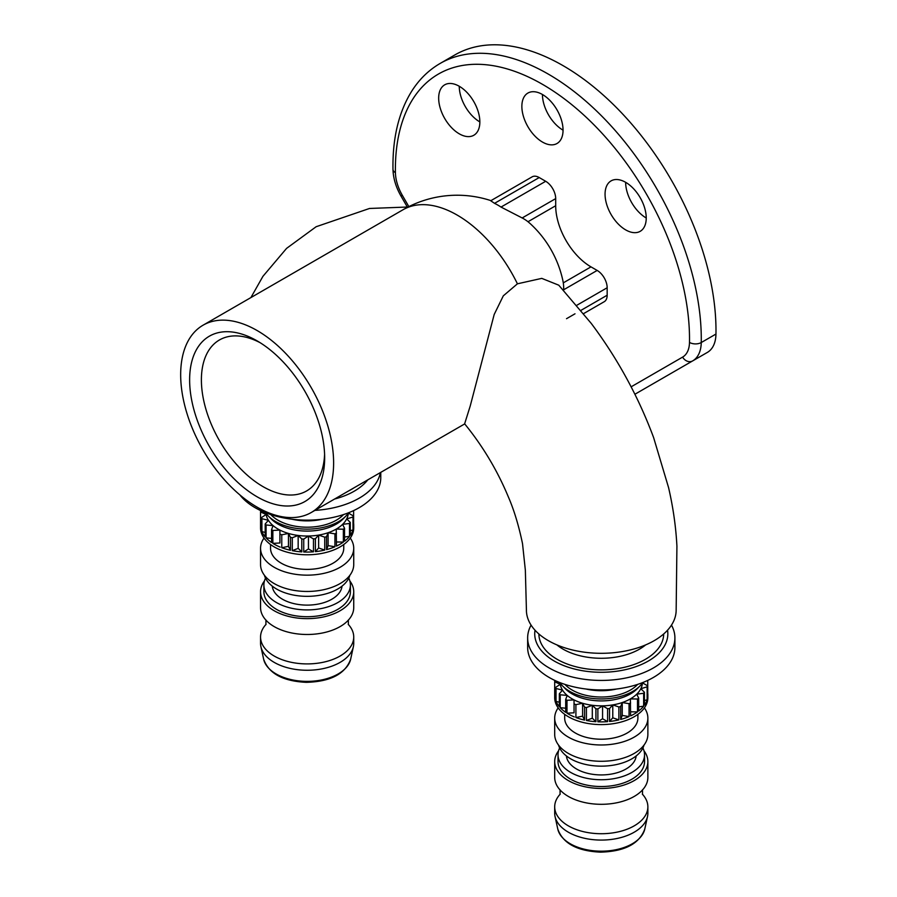 <?xml version="1.0" encoding="UTF-8"?>
<svg xmlns="http://www.w3.org/2000/svg" width="897" height="897" viewBox="0 0 897 897"><rect width="100%" height="100%" fill="white"/><g stroke="black" fill="none" stroke-linecap="round" stroke-linejoin="round"><path stroke-width="1.35" d="M634.897 394.254L692.652 360.908A8.32 6.795 -120 0 1 682.606 357.107L631.118 386.831M563.047 130.166A29.119 16.808 60 0 1 557.015 143.498A29.119 16.808 60 0 1 527.896 126.69A29.119 16.808 60 0 1 527.896 93.064A29.119 16.808 60 0 1 550.332 100.868A29.119 16.808 60 0 1 563.047 130.166A29.119 16.808 -120 0 1 542.45 94.499M479.85 121.925A29.119 16.808 60 0 1 473.818 135.256A29.119 16.808 60 0 1 444.699 118.449A29.119 16.808 60 0 1 444.699 84.823A29.119 16.808 60 0 1 467.135 92.626A29.119 16.808 60 0 1 479.85 121.925A29.119 16.808 -120 0 1 459.264 86.269M646.232 217.993A29.119 16.808 60 0 1 640.211 231.314A29.119 16.808 60 0 1 611.092 214.506A29.119 16.808 60 0 1 611.092 180.88A29.119 16.808 60 0 1 633.529 188.684A29.119 16.808 60 0 1 646.232 217.993A29.119 16.808 -120 0 1 625.646 182.326M563.608 290.325L563.63 289.798A106.519 61.501 -0 0 0 563.294 282.858L562.823 280.324A108.156 108.156 0 0 0 529.959 223.409L527.997 221.727A106.519 61.501 120 0 0 522.166 217.96L501.019 207.072A57.643 33.279 0 0 0 494.55 203.339L490.726 200.76L532.145 176.844A14.139 8.163 60 0 1 539.22 177.55L545.69 181.284A14.139 8.163 60 0 1 555.692 198.607L555.692 205.738A49.918 28.816 -120 0 0 590.988 266.869L597.167 270.434A14.139 8.163 60 0 1 607.168 287.758L607.168 295.225A14.139 8.163 60 0 1 604.23 301.706L583.633 313.602M239.914 494.942A73.621 42.507 -0 0 0 322.494 519.195A73.621 42.507 -0 0 0 380.777 477.619L380.777 472.36M314.925 510.382A73.621 42.507 -0 0 0 380.362 472.596M334.547 499.046A66.557 38.425 -0 0 0 367.792 479.85M257.147 496.826A95.486 55.132 -120 0 0 324.658 457.84A95.486 55.132 -120 0 0 257.147 340.894A95.486 55.132 -120 0 0 189.626 379.88A95.486 55.132 -120 0 0 257.147 496.826M324.591 454.331A87.166 50.322 60 0 1 306.606 490.951A87.166 50.322 60 0 1 263.023 486.634A87.166 50.322 60 0 1 206.086 409.817A87.166 50.322 60 0 1 219.44 339.974A87.166 50.322 60 0 1 260.152 342.71M257.147 330.556A108.156 62.442 -120 0 0 203.07 325.196A108.156 62.442 -120 0 0 186.486 411.858A108.156 62.442 -120 0 0 257.147 507.164A108.156 62.442 -120 0 0 311.214 512.523A108.156 62.442 -120 0 0 327.797 425.851A108.156 62.442 -120 0 0 257.147 330.556M526.438 610.767L525.35 570.2L522.525 543.683C518.735 525.463 513.97 509.776 508.229 496.624C497.263 470.308 482.732 446.033 464.635 423.81L470.23 405.982L494.191 314.477L503.307 295.842L517.423 283.811L541.766 278.373L558.775 285.19L591.246 323.413C617.528 358.475 638.316 396.53 653.61 437.568L668.579 487.632C673.142 507.41 675.923 526.92 676.921 546.172L676.147 610.767A74.877 43.224 180 0 1 601.282 653.308A74.877 43.224 180 0 1 526.416 610.756A74.877 43.224 180 0 1 526.416 609.579M667.536 630.21A66.557 38.425 180 0 1 601.282 672.279A66.557 38.425 180 0 1 535.027 630.21M671.483 625.108A73.621 42.507 180 0 1 674.903 637.924A73.621 42.507 180 0 1 601.282 680.431A73.621 42.507 180 0 1 527.649 637.924A73.621 42.507 180 0 1 531.08 625.108M674.903 637.924L674.903 647.432A73.621 42.507 180 0 1 601.282 689.939A73.621 42.507 180 0 1 527.649 647.432L527.649 637.924M715.963 334.054L701.252 342.542A216.3 124.885 -120 0 0 608.278 122.855A216.3 124.885 -120 0 0 440.18 63.418L454.891 54.919A216.3 124.885 60 0 1 622.978 114.368A216.3 124.885 60 0 1 715.963 334.054A41.598 24.017 60 0 1 707.352 352.42L692.652 360.908A41.598 24.017 -120 0 0 701.252 342.542A8.32 4.9 -179 0 1 689.49 342.407A33.279 19.218 60 0 1 682.606 357.107M558.562 750.823A46.588 26.899 0 0 0 554.694 761.553L554.694 777.407A46.588 26.899 0 0 0 561.219 791.143A46.588 26.899 0 0 0 568.339 796.424A46.588 26.899 0 0 0 641.344 791.143A46.588 26.899 0 0 0 647.869 777.407L647.869 761.553A46.588 26.899 0 0 0 644.001 750.823M642.375 794.159A46.588 26.899 180 0 1 647.869 806.829A46.588 26.899 180 0 1 619.109 831.676A46.588 26.899 180 0 1 568.339 825.845A46.588 26.899 180 0 1 554.694 806.829A46.588 26.899 180 0 1 560.188 794.159M554.694 806.829L554.694 813.175A46.588 26.899 0 0 0 555.052 816.528A46.588 26.899 0 0 0 601.282 840.074A46.588 26.899 0 0 0 647.511 816.528A46.588 26.899 0 0 0 647.869 813.175L647.869 806.829M622.249 715.447L620.679 719.439L620.679 706.533L622.249 702.542L622.249 715.447L629.055 716.58A46.588 26.899 180 0 1 620.679 719.439M565.693 708.204L560.221 707.699L560.221 694.783L567.218 695.444A41.184 23.771 0 0 0 574.046 699.907L574.046 712.812L566.982 713.193L566.982 700.288L574.046 699.907A41.184 23.771 0 0 0 582.59 703.259L582.59 716.165L575.908 717.544L575.908 704.638L582.59 703.259A41.184 23.771 0 0 0 592.3 705.277L592.3 718.183L586.425 720.482L586.425 707.565L592.3 705.277A41.184 23.771 0 0 0 602.571 705.838L602.571 718.744L597.873 721.805L597.873 708.899L602.571 705.838A41.184 23.771 0 0 0 612.774 704.907L612.774 717.813L609.534 721.457L609.534 708.552L612.774 704.907A41.184 23.771 0 0 0 622.249 702.542L629.055 703.674L629.055 716.58M612.774 704.907L618.885 706.982L618.885 719.887L612.774 717.813M618.885 719.887A46.588 26.899 180 0 1 609.534 721.457M602.571 705.838L607.605 708.731L607.605 721.637L602.571 718.744M607.605 721.637A46.588 26.899 180 0 1 597.873 721.805M592.3 705.277L595.922 708.798L595.922 721.704L592.3 718.183M595.922 721.704A46.588 26.899 180 0 1 586.425 720.482M582.59 703.259L584.586 707.184L584.586 720.089L582.59 716.165M584.586 720.089A46.588 26.899 180 0 1 575.908 717.544M574.046 699.907L574.046 712.812M574.293 716.905A46.588 26.899 180 0 1 566.982 713.193M559.336 702.228L556.039 701.398L556.039 688.492L562.531 690.129A41.184 23.771 0 0 0 567.218 695.444L565.693 699.436L565.693 712.341A46.588 26.899 180 0 1 560.221 707.699M555.613 695.119L554.694 694.704L554.694 681.798L560.277 684.31A41.184 23.771 0 0 0 562.531 690.129L559.336 693.785L559.336 706.69A46.588 26.899 180 0 1 556.039 701.398M560.132 683.043A41.184 23.771 0 0 0 560.277 684.31L555.613 687.394L555.613 700.299A46.588 26.899 180 0 1 554.694 694.984A46.588 26.899 180 0 1 554.694 694.704M555.097 680.531L554.761 680.666A46.588 26.899 0 0 0 554.694 681.798M647.746 680.408L647.746 693.011A46.588 26.899 180 0 1 647.869 694.984A46.588 26.899 180 0 1 647.443 698.628L647.443 685.723L642.544 682.886M642.656 682.707L643.71 682.168M647.129 699.75A46.588 26.899 180 0 1 644.416 705.143L644.416 692.237L640.828 688.705L647.129 686.844L647.129 699.75L644.416 700.557M643.642 706.186A46.588 26.899 180 0 1 638.686 711.018L638.686 698.113L636.724 694.177L643.642 693.269L643.642 706.186L638.686 706.825M554.694 694.984L554.694 697.698A46.588 26.899 0 0 0 601.282 724.597A46.588 26.899 0 0 0 647.869 697.698L647.869 694.984M647.129 686.844A46.588 26.899 0 0 0 647.443 685.723M643.642 693.269A46.588 26.899 0 0 0 644.416 692.237M637.487 699.01L637.487 711.915A46.588 26.899 180 0 1 630.602 715.884L630.4 698.886L637.487 699.01A46.588 26.899 0 0 0 638.686 698.113M629.055 703.674A46.588 26.899 0 0 0 630.602 702.979M618.885 706.982A46.588 26.899 0 0 0 620.679 706.533M607.605 708.731A46.588 26.899 0 0 0 609.534 708.552M595.922 708.798A46.588 26.899 0 0 0 597.873 708.899M584.586 707.184A46.588 26.899 0 0 0 586.425 707.565M574.293 703.999A46.588 26.899 0 0 0 575.908 704.638M565.693 699.436A46.588 26.899 0 0 0 566.982 700.288M559.336 693.785A46.588 26.899 0 0 0 560.221 694.783M555.613 687.394A46.588 26.899 0 0 0 556.039 688.492M622.249 702.542A41.184 23.771 0 0 0 630.4 698.886A41.184 23.771 0 0 0 636.724 694.177A41.184 23.771 0 0 0 640.828 688.705A41.184 23.771 0 0 0 642.431 683.043M637.487 711.915L630.602 711.803M559.65 747.963A43.258 24.981 0 0 0 558.024 754.758L558.024 761.553A43.258 24.981 0 0 0 601.282 786.534A43.258 24.981 0 0 0 644.539 761.553L644.539 754.758A43.258 24.981 0 0 0 642.914 747.963M558.024 754.758A43.258 24.981 0 0 0 601.282 779.74A43.258 24.981 0 0 0 644.539 754.758M554.694 761.553A46.588 26.899 0 0 0 601.282 788.452A46.588 26.899 0 0 0 647.869 761.553M585.999 689.019A41.184 23.771 0 0 0 616.564 689.019M564.908 684.389A41.184 23.771 0 0 0 601.282 697.025A41.184 23.771 0 0 0 637.655 684.389M559.795 682.55A44.514 25.699 0 0 0 562.61 685.97A44.514 25.699 0 0 0 601.282 698.942A44.514 25.699 0 0 0 639.953 685.97A44.514 25.699 0 0 0 642.768 682.55M562.61 685.97L565.502 688.896A41.184 23.771 0 0 0 601.282 700.905A41.184 23.771 0 0 0 637.061 688.896L639.953 685.97M564.673 714.337L564.673 718.082A36.609 21.136 0 0 0 601.282 739.218A36.609 21.136 0 0 0 637.89 718.082L637.89 714.337M558.169 707.89A46.588 26.899 0 0 0 554.694 718.082A46.588 26.899 0 0 0 601.282 744.981A46.588 26.899 0 0 0 647.869 718.082A46.588 26.899 0 0 0 644.394 707.89M554.694 718.082L554.694 734.385A46.588 26.899 0 0 0 601.282 761.284A46.588 26.899 0 0 0 647.869 734.385L647.869 718.082M558.562 745.115A43.258 24.981 0 0 0 601.282 766.15A43.258 24.981 0 0 0 644.001 745.115M566.399 755.947A34.938 20.171 0 0 0 601.282 774.93A34.938 20.171 0 0 0 636.164 755.947M264.424 580.998A46.588 26.899 -0 0 0 260.556 591.74L260.556 607.594A46.588 26.899 -0 0 0 267.082 621.318A46.588 26.899 -0 0 0 274.202 626.611A46.588 26.899 -0 0 0 347.206 621.318A46.588 26.899 -0 0 0 353.732 607.594L353.732 591.74A46.588 26.899 -0 0 0 349.864 580.998M348.238 624.346A46.588 26.899 180 0 1 353.732 637.016A46.588 26.899 180 0 1 324.972 661.863A46.588 26.899 180 0 1 274.202 656.032A46.588 26.899 180 0 1 260.556 637.016A46.588 26.899 180 0 1 266.05 624.346M260.556 637.016L260.556 643.362A46.588 26.899 -0 0 0 260.926 646.715A46.588 26.899 -0 0 0 307.144 670.261A46.588 26.899 -0 0 0 353.373 646.715A46.588 26.899 -0 0 0 353.732 643.362L353.732 637.016M328.111 545.634L326.542 549.626L326.542 536.72L328.111 532.728L328.111 545.634L334.929 546.755A46.588 26.899 180 0 1 326.542 549.626M271.567 538.391L266.084 537.875L266.084 524.969L273.092 525.62A41.184 23.771 -0 0 0 279.909 530.093L279.909 542.999L272.856 543.369L272.856 530.463L279.909 530.093A41.184 23.771 -0 0 0 288.453 533.446L288.453 546.351L281.77 547.719L281.77 534.814L288.453 533.446A41.184 23.771 -0 0 0 298.163 535.464L298.163 548.37L292.287 550.657L292.287 537.752L298.163 535.464A41.184 23.771 -0 0 0 308.445 536.025L308.445 548.93L303.735 551.991L303.735 539.086L308.445 536.025A41.184 23.771 -0 0 0 318.637 535.094L318.637 548L315.396 551.644L315.396 538.738L318.637 535.094A41.184 23.771 -0 0 0 328.111 532.728L334.929 533.85L334.929 546.755M318.637 535.094L324.748 537.168L324.748 550.074L318.637 548M324.748 550.074A46.588 26.899 180 0 1 315.396 551.644M308.445 536.025L313.468 538.906L313.468 551.812L308.445 548.93M313.468 551.812A46.588 26.899 180 0 1 303.735 551.991M298.163 535.464L301.796 538.985L301.796 551.89L298.163 548.37M301.796 551.89A46.588 26.899 180 0 1 292.287 550.657M288.453 533.446L290.449 537.37L290.449 550.276L288.453 546.351M290.449 550.276A46.588 26.899 180 0 1 281.77 547.719M279.909 530.093L279.909 542.999M280.156 547.092A46.588 26.899 180 0 1 272.856 543.369M265.198 532.414L261.902 531.585L261.902 518.679L268.405 520.316A41.184 23.771 -0 0 0 273.092 525.62L271.567 529.622L271.567 542.528A46.588 26.899 180 0 1 266.084 537.875M261.476 525.294L260.556 524.88L260.556 511.974L266.151 514.497A41.184 23.771 -0 0 0 268.405 520.316L265.198 523.971L265.198 536.877A46.588 26.899 180 0 1 261.902 531.585M266.005 513.23A41.184 23.771 -0 0 0 266.151 514.497L261.476 517.58L261.476 530.486A46.588 26.899 180 0 1 260.556 525.171A46.588 26.899 180 0 1 260.556 524.88M260.96 510.718L260.623 510.853A46.588 26.899 -0 0 0 260.556 511.974M353.609 510.595L353.609 523.198A46.588 26.899 180 0 1 353.732 525.171A46.588 26.899 180 0 1 353.306 528.815L353.306 515.91L348.406 513.062M348.529 512.893L349.583 512.355M353.003 529.925A46.588 26.899 180 0 1 350.279 535.33L350.279 522.424L346.69 518.892L353.003 517.02L353.003 529.925L350.279 530.732M349.505 536.361A46.588 26.899 180 0 1 344.549 541.205L344.549 528.299L342.598 524.364L349.505 523.456L349.505 536.361L344.549 537.011M260.556 525.171L260.556 527.885A46.588 26.899 -0 0 0 307.144 554.783A46.588 26.899 -0 0 0 353.732 527.885L353.732 525.171M353.003 517.02A46.588 26.899 -0 0 0 353.306 515.91M349.505 523.456A46.588 26.899 -0 0 0 350.279 522.424M343.349 529.185L343.349 542.091A46.588 26.899 180 0 1 336.465 546.071L336.263 529.073L343.349 529.185A46.588 26.899 -0 0 0 344.549 528.299M334.929 533.85A46.588 26.899 -0 0 0 336.465 533.166M324.748 537.168A46.588 26.899 -0 0 0 326.542 536.72M313.468 538.906A46.588 26.899 -0 0 0 315.396 538.738M301.796 538.985A46.588 26.899 -0 0 0 303.735 539.086M290.449 537.37A46.588 26.899 -0 0 0 292.287 537.752M280.156 534.186A46.588 26.899 -0 0 0 281.77 534.814M271.567 529.622A46.588 26.899 -0 0 0 272.856 530.463M265.198 523.971A46.588 26.899 -0 0 0 266.084 524.969M261.476 517.58A46.588 26.899 -0 0 0 261.902 518.679M328.111 532.728A41.184 23.771 -0 0 0 336.263 529.073A41.184 23.771 -0 0 0 342.598 524.364A41.184 23.771 -0 0 0 346.69 518.892A41.184 23.771 -0 0 0 348.294 513.23M343.349 542.091L336.465 541.979M265.512 578.15A43.258 24.981 -0 0 0 263.886 584.945L263.886 591.74A43.258 24.981 -0 0 0 307.144 616.71A43.258 24.981 -0 0 0 350.402 591.74L350.402 584.945A43.258 24.981 -0 0 0 348.776 578.15M263.886 584.945A43.258 24.981 -0 0 0 307.144 609.915A43.258 24.981 -0 0 0 350.402 584.945M260.556 591.74A46.588 26.899 -0 0 0 307.144 618.638A46.588 26.899 -0 0 0 353.732 591.74M291.873 519.195A41.184 23.771 -0 0 0 322.427 519.195M270.771 514.575A41.184 23.771 -0 0 0 307.144 527.201A41.184 23.771 -0 0 0 343.517 514.575M265.658 512.736A44.514 25.699 -0 0 0 268.472 516.156A44.514 25.699 -0 0 0 307.144 529.129A44.514 25.699 -0 0 0 345.816 516.156A44.514 25.699 -0 0 0 348.63 512.736M268.472 516.156L271.365 519.083A41.184 23.771 -0 0 0 307.144 531.091A41.184 23.771 -0 0 0 342.923 519.083L345.816 516.156M270.546 544.524L270.546 548.258A36.609 21.136 -0 0 0 307.144 569.393A36.609 21.136 -0 0 0 343.753 548.258L343.753 544.524M264.032 538.077A46.588 26.899 -0 0 0 260.556 548.258A46.588 26.899 -0 0 0 307.144 575.156A46.588 26.899 -0 0 0 353.732 548.258A46.588 26.899 -0 0 0 350.267 538.077M260.556 548.258L260.556 564.561A46.588 26.899 -0 0 0 307.144 591.459A46.588 26.899 -0 0 0 353.732 564.561L353.732 548.258M264.424 575.302A43.258 24.981 -0 0 0 307.144 596.337A43.258 24.981 -0 0 0 349.864 575.302M272.262 586.133A34.938 20.171 -0 0 0 307.144 605.116A34.938 20.171 -0 0 0 342.026 586.133M395.42 172.628A8.32 4.709 179 0 1 392.976 169.376C393.256 178.29 395.913 187.181 400.981 196.039L402.305 195.277A33.279 19.218 60 0 1 395.42 172.628A207.981 120.086 60 0 1 542.45 84.318A207.981 120.086 60 0 1 689.49 342.407M408.853 206.613L402.305 195.277M348.328 491.096A62.398 36.026 -0 0 0 354.023 487.811M645.672 644.887A54.078 31.216 180 0 1 563.047 649.136A54.078 31.216 180 0 1 556.891 644.887M663.679 633.966A62.398 36.026 180 0 1 625.063 667.155A62.398 36.026 180 0 1 557.16 659.317A62.398 36.026 180 0 1 538.884 633.966M574.999 313.804L566.523 318.693M607.168 295.225L580.998 310.34M203.07 325.196L403.078 209.719A108.156 62.442 60 0 1 517.423 283.811M590.988 266.869L563.294 282.858M555.692 205.738L527.997 221.727M597.167 270.434L563.63 289.798M607.168 287.758L576.816 305.283M539.22 177.55L494.55 203.339M545.69 181.284L501.019 207.072M555.692 198.607L522.166 217.96M555.052 816.528L557.777 829.03A43.841 25.318 0 0 0 601.282 851.186A43.841 25.318 0 0 0 644.786 829.03L647.511 816.528M260.926 646.715L263.64 659.217A43.841 25.318 -0 0 0 307.144 681.372A43.841 25.318 -0 0 0 350.649 659.217L353.373 646.715M400.981 196.039L407.283 206.96M392.976 169.376C392.471 138.003 398.784 111.833 411.914 90.866C419.415 79.16 428.833 70.011 440.18 63.418M250.913 297.569L262.933 276.332L286.569 248.391L316.136 226.728L369.519 208.463L408.068 207.005M311.214 512.523L464.713 423.9M490.939 200.636A108.156 108.156 0 0 0 403.078 209.719M642.499 789.786L642.499 794.45M560.064 789.786L560.064 794.45M557.777 829.03C562.856 843.348 577.085 851.051 600.441 852.15C624.626 851.488 639.404 843.785 644.786 829.03M348.361 619.973L348.361 624.637M265.927 619.973L265.927 624.637M263.64 659.217C268.73 673.524 282.947 681.227 306.314 682.337C330.5 681.675 345.278 673.961 350.649 659.217"/></g></svg>
